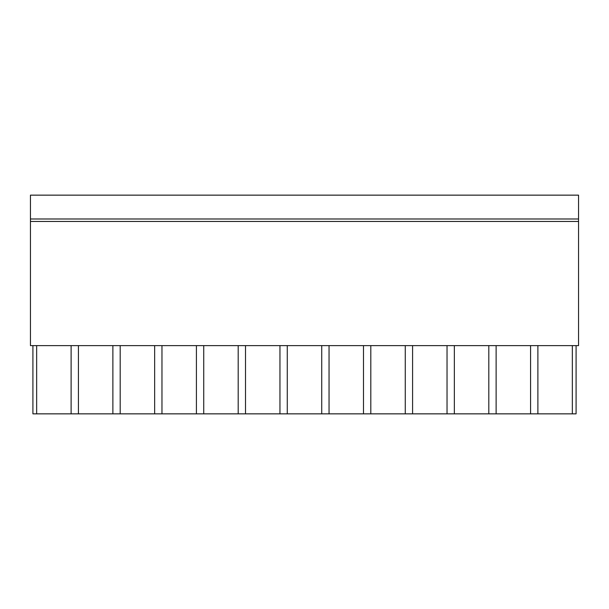 <?xml version="1.0" encoding="UTF-8"?>
<svg xmlns="http://www.w3.org/2000/svg" width="609" height="609" viewBox="0 0 609 609"><rect width="100%" height="100%" fill="white"/><g stroke="black" fill="none" stroke-linecap="round" stroke-linejoin="round"><path stroke-width="0.91" d="M578.55 221.455L578.55 345.615L30.45 345.615L30.45 195.146L578.55 195.146L578.55 221.455L30.45 221.455M71.108 345.615L71.108 413.854L36.654 413.854L36.654 345.615M71.108 413.854L78.424 413.854L78.424 345.615M576.084 345.615L576.084 413.854L78.424 413.854M36.654 413.854L32.916 413.854L32.916 345.615M112.878 413.854L112.878 345.615M120.194 413.854L120.194 345.615M154.648 413.854L154.648 345.615M161.964 413.854L161.964 345.615M196.418 413.854L196.418 345.615M203.733 413.854L203.733 345.615M238.188 413.854L238.188 345.615M245.503 413.854L245.503 345.615M279.957 413.854L279.957 345.615M287.273 413.854L287.273 345.615M321.727 413.854L321.727 345.615M329.043 413.854L329.043 345.615M363.497 413.854L363.497 345.615M370.812 413.854L370.812 345.615M405.267 413.854L405.267 345.615M412.582 413.854L412.582 345.615M447.036 413.854L447.036 345.615M454.352 413.854L454.352 345.615M488.806 413.854L488.806 345.615M496.122 413.854L496.122 345.615M530.576 413.854L530.576 345.615M537.892 413.854L537.892 345.615M572.346 413.854L572.346 345.615M578.55 218.989L30.45 218.989"/></g></svg>
